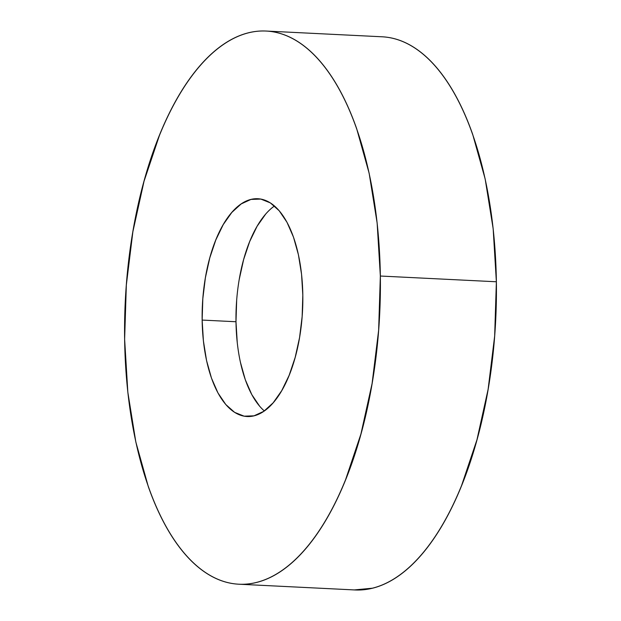 <?xml version="1.0" encoding="UTF-8"?>
<svg xmlns="http://www.w3.org/2000/svg" width="621" height="621" viewBox="0 0 621 621"><rect width="100%" height="100%" fill="white"/><g stroke="black" fill="none" stroke-linecap="round" stroke-linejoin="round"><path stroke-width="0.93" d="M238.79 584.206L354.824 589.95A276.919 127.336 -87.2 0 0 496.373 281.771L380.347 276.027A276.919 127.336 92.8 0 1 238.79 584.206A276.919 127.336 92.8 0 1 124.627 339.229L126.335 285.008L132.886 231.649L144.041 181.216L159.356 135.634C165.116 121.406 171.419 108.419 178.258 96.666C185.097 84.914 192.347 74.629 200.009 65.803C207.67 56.985 215.588 49.789 223.777 44.238C231.959 38.681 240.249 34.861 248.648 32.789C257.04 30.716 265.384 30.421 273.667 31.904C281.95 33.387 290.015 36.623 297.87 41.615C305.718 46.606 313.209 53.251 320.327 61.549C327.446 69.847 334.067 79.643 340.184 90.938C346.293 102.232 351.789 114.807 356.664 128.656L369.146 173.251L377.141 223.009L380.347 276.027L496.373 281.771A276.919 127.336 -87.2 0 0 382.21 36.794L266.176 31.05A276.919 127.336 92.8 0 1 380.347 276.027L378.639 330.248L372.08 383.607L360.925 434.04L345.61 479.622C339.85 493.85 333.555 506.837 326.708 518.589C319.869 530.342 312.619 540.627 304.958 549.453C297.296 558.271 289.378 565.467 281.189 571.017C273.007 576.575 264.717 580.394 256.326 582.467C247.926 584.54 239.59 584.835 231.307 583.352C223.017 581.869 214.951 578.632 207.103 573.641C199.248 568.65 191.757 562.005 184.639 553.707C177.521 545.409 170.899 535.612 164.79 524.318C158.673 513.024 153.177 500.448 148.303 486.6L135.828 442.005L127.833 392.247L124.627 339.229A276.919 127.336 92.8 0 1 266.176 31.05M274.482 205.986A109.024 50.13 -87.2 0 0 235.988 321.748L202.143 320.071A109.024 50.13 92.8 0 1 257.878 198.736A109.024 50.13 92.8 0 1 302.823 295.185A109.024 50.13 92.8 0 1 247.096 416.52A109.024 50.13 92.8 0 1 202.143 320.071L235.988 321.748A109.024 50.13 -87.2 0 0 264.329 410.947M202.143 320.071L203.409 340.945L206.552 360.529L211.466 378.088L217.955 392.938L225.772 404.512L234.614 412.36L244.146 416.179L253.997 415.829L263.785 411.327L273.147 402.835L281.709 390.687L289.145 375.34L295.177 357.401L299.57 337.537L302.148 316.531L302.823 295.185L301.558 274.311L298.414 254.726L293.5 237.168L287.011 222.318L279.194 210.744L270.352 202.896L260.82 199.077L250.969 199.426L241.181 203.929L231.827 212.421L223.257 224.569L215.821 239.916L209.789 257.855L205.396 277.719L202.819 298.724L202.143 320.071M354.327 589.927L372.352 588.211C380.751 586.139 389.041 582.319 397.223 576.762C405.412 571.211 413.33 564.015 420.991 555.197C428.653 546.371 435.903 536.086 442.742 524.334C449.581 512.581 455.884 499.595 461.644 485.366L476.959 439.784L488.114 389.351L494.665 335.992L496.373 281.771L493.167 228.753L485.172 178.995L472.697 134.4C467.823 120.552 462.327 107.976 456.21 96.682C450.101 85.388 443.479 75.591 436.361 67.293C429.243 58.995 421.752 52.35 413.897 47.359C406.049 42.368 397.983 39.131 389.693 37.648M237.253 342.613L235.988 321.748L236.663 300.401M239.24 279.388L243.634 259.531L249.665 241.592L257.102 226.246L265.664 214.098M259.617 406.181L251.8 394.614L245.311 379.765L240.397 362.206"/></g></svg>
